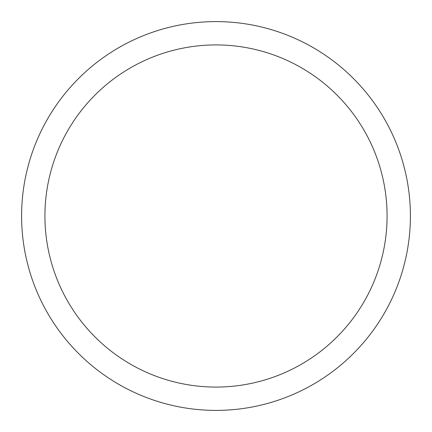 <?xml version="1.0" encoding="UTF-8"?>
<svg xmlns="http://www.w3.org/2000/svg" width="432" height="432" viewBox="0 0 432 432"><rect width="100%" height="100%" fill="white"/><g stroke="black" fill="none" stroke-linecap="round" stroke-linejoin="round"><path stroke-width="0.65" d="M44.928 216A171.072 171.072 0 0 0 301.536 364.154A171.072 171.072 0 0 0 301.536 67.846A171.072 171.072 0 0 0 44.928 216M21.6 216A194.4 194.4 0 0 1 216 21.6A194.4 194.4 0 0 1 410.4 216A194.4 194.4 0 0 1 216 410.4A194.4 194.4 0 0 1 21.6 216"/></g></svg>
